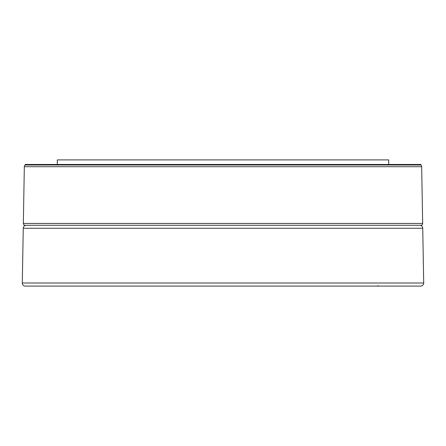 <?xml version="1.0" encoding="UTF-8"?>
<svg xmlns="http://www.w3.org/2000/svg" width="446" height="446" viewBox="0 0 446 446"><rect width="100%" height="100%" fill="white"/><g stroke="black" fill="none" stroke-linecap="round" stroke-linejoin="round"><path stroke-width="0.67" d="M419.703 225.28A3.038 3.038 0 0 1 422.747 228.268L423.7 282.998A3.038 3.038 0 0 1 420.662 286.092L25.338 286.092A3.038 3.038 0 0 1 22.3 282.998L423.7 282.998M26.297 225.28A3.038 3.038 0 0 0 23.253 228.268L22.3 282.998M378.074 285.485A0.608 0.608 0 0 1 377.467 286.092L25.338 286.092M413.041 286.092L391.755 286.092L413.041 286.092M115.04 286.092L68.533 286.092M233.643 286.092L212.357 286.092M57.283 164.468L57.283 159.908L388.717 159.908L388.717 164.468M420.851 164.987L25.149 164.987L25.149 164.468L420.851 164.468L420.851 164.987A2.263 2.263 0 0 1 421.671 166.692L422.663 223.435A1.812 1.812 0 0 1 420.851 225.28L25.149 225.28A1.812 1.812 0 0 1 23.337 223.435L24.329 166.692L421.671 166.692M25.149 164.987A2.263 2.263 0 0 0 24.329 166.692M422.747 228.268L23.253 228.268M422.663 223.435L23.337 223.435"/></g></svg>
